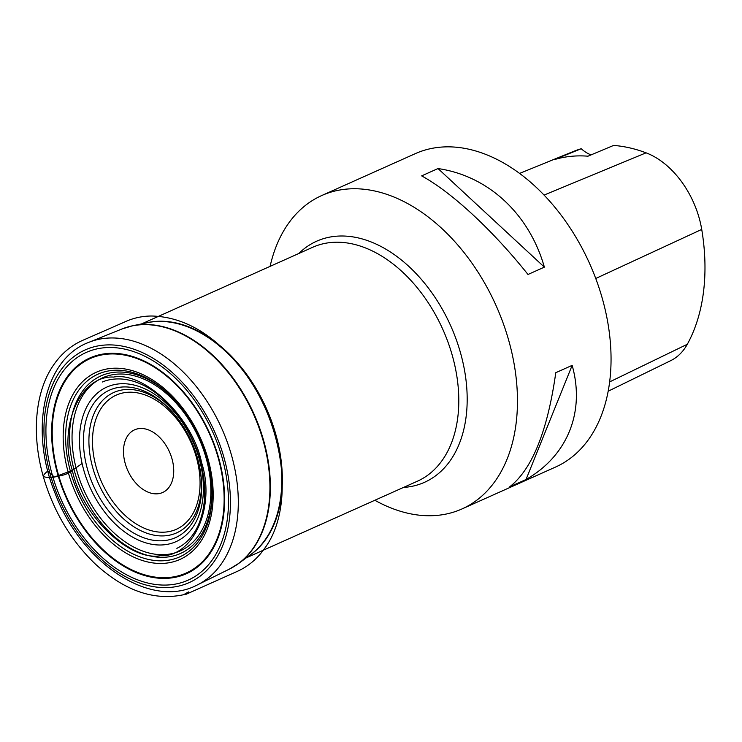 <?xml version="1.0" encoding="UTF-8"?>
<svg xmlns="http://www.w3.org/2000/svg" width="742" height="742" viewBox="0 0 742 742"><rect width="100%" height="100%" fill="white"/><g stroke="black" fill="none" stroke-linecap="round" stroke-linejoin="round"><path stroke-width="1.11" d="M125.24 463.546A34.336 22.844 -114.1 0 0 168.286 488.208A34.336 22.844 -114.1 0 0 152.305 431.723A34.336 22.844 -114.1 0 0 125.24 463.546M52.283 474.945A124.73 82.974 -114.1 0 0 208.678 564.532A124.73 82.974 -114.1 0 0 150.617 359.341A124.73 82.974 -114.1 0 0 52.283 474.945M270.107 266.35A171.68 114.203 65.9 0 1 321.676 195.563A171.68 114.203 65.9 0 1 496.073 305.583A171.68 114.203 65.9 0 1 461.997 508.938A171.68 114.203 65.9 0 1 374.84 500.266M461.997 508.938L555.591 467.033A171.68 114.203 -114.1 0 0 589.658 263.67A171.68 114.203 -114.1 0 0 415.27 153.659L321.676 195.563M555.777 372.697L572.156 365.361C585.252 411.921 567.5 455.829 526.022 479.517L509.643 486.854C532.144 469.269 547.522 431.213 555.777 372.697M421.642 175.882L438.021 168.555C488.292 175.9 529.194 213.817 544.368 267.139L527.989 274.475C492.651 230.187 451.748 192.261 421.642 175.882M608.199 391.201L670.694 360.658A77.233 51.374 -114.1 0 0 687.315 344.26A187.105 124.47 -114.1 0 0 701.728 229.417A77.233 51.374 -114.1 0 0 646.069 152.833A187.105 124.47 -114.1 0 0 613.588 145.432L587.979 156.191A188.06 125.101 65.9 0 0 554.422 159.604L581.209 148.725A187.105 124.47 -114.1 0 0 573.334 151.489L519.567 173.424M581.209 148.725A34.336 22.844 -114.1 0 0 591.077 154.893M526.022 479.517L572.156 365.361M544.368 267.139L438.021 168.555M72.364 470.363L54.296 477.06L47.84 471.031C45.197 473.053 43.657 474.815 43.221 476.318C53.368 511.034 70.629 540.167 94.995 563.725C124.239 590.66 153.752 601.001 183.543 594.741C195.424 587.859 183.061 595.798 186.279 594.194L236.874 571.563C248.023 566.61 257.288 558.865 264.671 548.329C296.346 506.007 283.648 418.72 238.794 365.37C212.026 333.306 183.042 316.853 151.85 316.009C142.074 316.018 132.772 318.114 123.96 322.297L82.826 340.3C71.056 345.466 61.298 353.721 53.554 365.045C35.848 390.255 30.802 432.326 43.221 476.318C46.375 477.978 51.393 477.931 58.284 476.169C64.535 475.158 69.219 473.22 72.364 470.363C81.045 514.725 129.423 561.638 160.337 555.675C193.347 557.696 215.996 506.406 201.536 462.405C192.846 418.043 144.467 371.13 113.554 377.084C80.553 375.062 57.904 426.362 72.364 470.363L82.102 463.49L72.364 470.363M96.237 467.312A73.504 48.898 -114.1 0 0 188.403 520.105A73.504 48.898 -114.1 0 0 154.188 399.187A73.504 48.898 -114.1 0 0 96.237 467.312M201.156 476.846A76.908 51.161 65.9 0 1 158.695 535.798A76.908 51.161 65.9 0 1 92.833 468.035A76.908 51.161 65.9 0 1 107.813 395.913A76.908 51.161 65.9 0 1 171.903 411.513M171.263 410.818C183.469 424.183 192.234 440.006 197.558 458.296A80.795 53.749 -114.1 0 0 171.263 410.818A80.795 53.749 -114.1 0 0 103.555 393.52A80.795 53.749 -114.1 0 0 87.547 469.491A80.795 53.749 -114.1 0 0 157.091 540.705A80.795 53.749 -114.1 0 0 201.249 477.792A80.795 53.749 -114.1 0 0 197.548 458.259L201.249 477.792M199.097 458.482A84.681 56.336 65.9 0 1 132.336 536.967A84.681 56.336 65.9 0 1 92.917 397.656A84.681 56.336 65.9 0 1 199.097 458.482M206.026 457.768A94.865 63.107 -114.1 0 0 87.083 389.643A94.865 63.107 -114.1 0 0 131.241 545.685A94.865 63.107 -114.1 0 0 206.026 457.768M211.507 482.087A97.285 64.721 65.9 0 1 158.027 557.168A97.285 64.721 65.9 0 1 74.534 471.439A97.285 64.721 65.9 0 1 93.622 380.099A97.285 64.721 65.9 0 1 174.889 400.3M206.99 458.565A100.087 66.576 -114.1 0 0 174.426 399.808A100.087 66.576 -114.1 0 0 90.57 378.383A100.087 66.576 -114.1 0 0 70.731 472.487A100.087 66.576 -114.1 0 0 156.877 560.692A100.087 66.576 -114.1 0 0 211.572 482.764A100.087 66.576 -114.1 0 0 206.99 458.565M207.955 458.704A102.517 68.19 65.9 0 1 127.142 553.717A102.517 68.19 65.9 0 1 79.422 385.079A102.517 68.19 65.9 0 1 207.955 458.704M218.148 457.666A117.486 78.16 -114.1 0 0 70.842 373.282A117.486 78.16 -114.1 0 0 125.528 566.554A117.486 78.16 -114.1 0 0 218.148 457.666M57.663 474.073A118.191 78.624 65.9 0 1 106.356 353.6A118.191 78.624 65.9 0 1 218.584 457.638A118.191 78.624 65.9 0 1 169.89 578.111A118.191 78.624 65.9 0 1 57.663 474.073M223.936 457.415A127.429 84.764 -114.1 0 0 64.155 365.889A127.429 84.764 -114.1 0 0 123.478 575.514A127.429 84.764 -114.1 0 0 223.936 457.415M127.049 327.203A131.51 87.482 65.9 0 1 132.475 325.803A131.51 87.482 65.9 0 1 263.651 440.59A131.51 87.482 65.9 0 1 238.831 563.345L229.389 569.105A131.575 87.528 -114.1 0 0 263.206 440.804A131.575 87.528 -114.1 0 0 121.883 329.012L88.752 342.368A132.92 88.419 65.9 0 1 231.523 455.31A132.92 88.419 65.9 0 1 197.363 584.919C150.7 609.933 80.785 562.918 54.871 492.697C29.123 429.748 43.75 359.128 88.752 342.368M121.883 329.012L132.475 325.803L147.361 322.705A128.218 85.293 -114.1 0 1 265.822 408.675A128.218 85.293 -114.1 0 1 251.056 554.302L238.831 563.345A131.51 87.482 65.9 0 1 234.184 566.452M145.172 323.16A128.143 85.247 65.9 0 1 266.378 408.425A128.143 85.247 65.9 0 1 249.266 555.628M246.288 557.826L417.403 481.206A128.143 85.247 -114.1 0 0 442.835 329.411A128.143 85.247 -114.1 0 0 312.67 247.299L141.546 323.92M403.518 487.429A132.067 87.853 -114.1 0 0 450.728 325.877A132.067 87.853 -114.1 0 0 298.785 253.514M687.315 344.26L609.664 381.898M701.728 229.417L595.752 278.482M646.069 152.833L544.053 195.081M229.389 569.105L197.363 584.919M174.426 399.808C189.562 416.373 200.414 435.962 206.99 458.593L211.572 482.764M176.865 548.375L180.492 546.4C188.282 541.577 194.339 534.24 198.661 524.381C207.129 503.521 206.712 479.239 197.418 451.544C187.884 425.667 173.405 405.679 153.993 391.59C143.039 383.985 132.187 379.793 121.456 379.014C114.351 378.596 107.989 379.598 102.368 382"/></g></svg>
